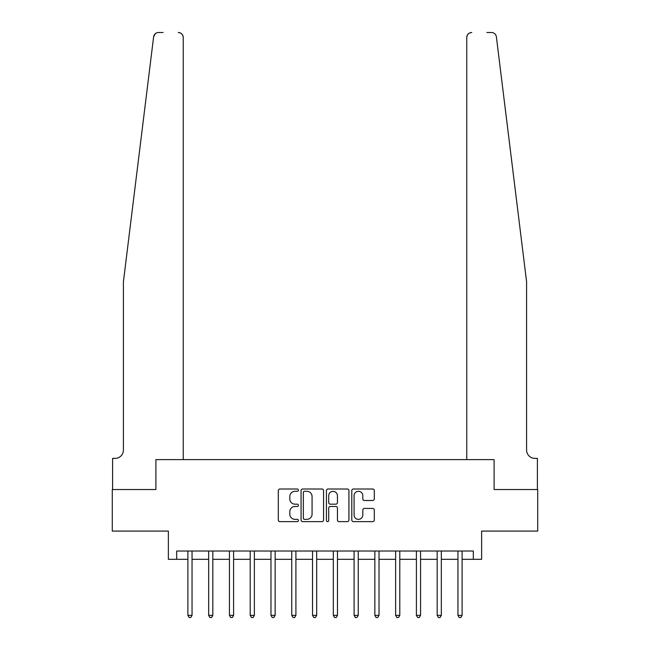 <?xml version="1.0" encoding="UTF-8"?>
<svg xmlns="http://www.w3.org/2000/svg" width="650" height="650" viewBox="0 0 650 650"><rect width="100%" height="100%" fill="white"/><g stroke="black" fill="none" stroke-linecap="round" stroke-linejoin="round"><path stroke-width="0.97" d="M298.407 490.149A1.146 1.146 0 0 0 297.269 489.003L279.939 489.003A1.633 1.633 0 0 0 278.306 490.636L278.306 520A1.633 1.633 0 0 0 279.939 521.633L297.269 521.633A1.146 1.146 0 0 0 298.407 520.488A1.146 1.146 0 0 0 297.269 519.35L295.027 519.35A5.216 5.216 0 0 1 289.803 514.126L289.803 511.68A5.216 5.216 0 0 1 295.027 506.464L297.269 506.464A1.146 1.146 0 0 0 298.407 505.318A1.146 1.146 0 0 0 297.269 504.181L295.027 504.181A5.216 5.216 0 0 1 289.803 498.956L289.803 496.511A5.216 5.216 0 0 1 295.027 491.294L297.269 491.294A1.146 1.146 0 0 0 298.407 490.149M372.678 500.508A1.633 1.633 0 0 0 374.303 498.875L374.303 490.636A1.633 1.633 0 0 0 372.678 489.003L353.429 489.003A1.633 1.633 0 0 0 351.796 490.636L351.796 520A1.633 1.633 0 0 0 353.429 521.633L372.678 521.633A1.633 1.633 0 0 0 374.303 520L374.303 510.047A1.633 1.633 0 0 0 372.678 508.422L364.439 508.422A1.633 1.633 0 0 0 362.806 510.047L362.806 514.987A4.363 4.363 0 0 1 358.442 519.35A4.363 4.363 0 0 1 354.079 514.987L354.079 495.657A4.363 4.363 0 0 1 358.442 491.294A4.363 4.363 0 0 1 362.806 495.657L362.806 498.875A1.633 1.633 0 0 0 364.439 500.508L372.678 500.508M154.367 34.799L153.611 36.879L123.411 281.791L123.411 450.06A8.312 8.312 0 0 1 115.099 458.372L112.604 458.372L112.604 489.531L155.903 489.531L112.271 489.531L112.271 531.082L168.366 531.082L168.366 559.333L176.67 559.333L176.67 551.021L473.33 551.021L473.33 559.333L481.634 559.333L481.634 531.082L537.729 531.082L537.729 489.531L494.098 489.531L494.098 459.615L466.765 459.615L466.765 37.489L466.765 459.615M183.235 459.615L183.235 37.489L183.235 459.615L155.903 459.615L155.903 489.531L155.903 459.615L494.098 459.615L494.098 489.531L537.396 489.531L537.396 458.372L534.901 458.372A8.312 8.312 0 0 1 526.589 450.06A8.312 8.312 0 0 0 534.901 458.372M323.57 490.636A1.633 1.633 0 0 0 321.945 489.003L302.689 489.003A1.633 1.633 0 0 0 301.064 490.636L301.064 520A1.633 1.633 0 0 0 302.689 521.633L321.945 521.633A1.633 1.633 0 0 0 323.57 520L323.57 490.636M328.055 489.003L347.311 489.003A1.633 1.633 0 0 1 348.936 490.636L348.936 520A1.633 1.633 0 0 1 347.311 521.633L339.072 521.633A1.633 1.633 0 0 1 337.439 520L337.439 508.089A1.633 1.633 0 0 0 335.806 506.464L330.346 506.464A1.633 1.633 0 0 0 328.713 508.089L328.713 520.488A1.146 1.146 0 0 1 327.567 521.633A1.146 1.146 0 0 1 326.43 520.488L326.43 490.636A1.633 1.633 0 0 1 328.055 489.003M176.67 559.333L187.891 559.333M192.043 559.333L208.666 559.333M212.818 559.333L229.442 559.333M233.594 559.333L250.209 559.333M254.369 559.333L270.985 559.333M275.145 559.333L291.761 559.333M295.912 559.333L312.536 559.333M316.688 559.333L333.312 559.333M337.464 559.333L354.088 559.333M358.239 559.333L374.855 559.333M379.015 559.333L395.631 559.333M399.791 559.333L416.406 559.333M420.558 559.333L437.182 559.333M441.334 559.333L457.957 559.333M462.109 559.333L473.33 559.333M304.484 491.294A1.146 1.146 0 0 0 303.347 492.432L303.347 518.204A1.146 1.146 0 0 0 304.484 519.35L306.849 519.35A5.216 5.216 0 0 0 312.073 514.126L312.073 496.511A5.216 5.216 0 0 0 306.849 491.294L304.484 491.294M337.439 495.739A4.363 4.363 0 0 0 333.076 491.376A4.363 4.363 0 0 0 328.713 495.739L328.713 502.548A1.633 1.633 0 0 0 330.346 504.181L335.806 504.181A1.633 1.633 0 0 0 337.439 502.548L337.439 495.739M192.254 551.021L192.164 551.233A1.666 1.666 90 0 0 192.043 551.85L192.043 615.339L187.891 615.339L187.891 551.85A1.666 1.666 90 0 0 187.769 551.233L187.688 551.021M192.043 615.339L190.799 617.5L189.134 617.5L187.891 615.339M163.126 32.5L158.559 32.5A4.989 4.989 0 0 0 153.611 36.879L155.212 33.792M155.756 33.369L154.383 34.759M183.235 37.489A4.989 4.989 0 0 0 178.254 32.5C181.261 32.817 182.918 34.483 183.235 37.489M123.411 450.06A8.312 8.312 0 0 1 115.099 458.372M515.71 193.529L496.389 36.879C493.448 31.663 493.448 31.663 496.389 36.879L526.589 281.791L526.589 450.06M486.874 32.5L491.441 32.5A4.989 4.989 0 0 1 496.389 36.879M471.746 32.5A4.989 4.989 0 0 0 466.765 37.489C467.082 34.483 468.739 32.817 471.746 32.5M213.021 551.021L212.94 551.233A1.666 1.666 90.4 0 0 212.818 551.85L212.818 615.339L208.666 615.339L208.666 551.85A1.666 1.666 90.4 0 0 208.544 551.233L208.463 551.021M212.818 615.339L211.575 617.5L209.909 617.5L208.666 615.339M233.797 551.021L233.716 551.233A1.666 1.666 90.4 0 0 233.594 551.85L233.594 615.339L229.442 615.339L229.442 551.85A1.666 1.666 90.4 0 0 229.32 551.233L229.231 551.021M233.594 615.339L232.351 617.5L230.685 617.5L229.442 615.339M254.572 551.021L254.491 551.233A1.666 1.666 90.4 0 0 254.369 551.85L254.369 615.339L250.209 615.339L250.209 551.85A1.666 1.666 90.4 0 0 250.096 551.233L250.006 551.021M254.369 615.339L253.118 617.5L251.461 617.5L250.209 615.339M275.348 551.021L275.259 551.233A1.666 1.666 90.4 0 0 275.145 551.85L275.145 615.339L270.985 615.339L270.985 551.85A1.666 1.666 90.4 0 0 270.863 551.233L270.782 551.021M275.145 615.339L273.894 617.5L272.236 617.5L270.985 615.339M296.124 551.021L296.034 551.233A1.666 1.666 90.4 0 0 295.912 551.85L295.912 615.339L291.761 615.339L291.761 551.85A1.666 1.666 90.4 0 0 291.639 551.233L291.558 551.021M295.912 615.339L294.669 617.5L293.012 617.5L291.761 615.339M316.891 551.021L316.81 551.233A1.666 1.666 90.4 0 0 316.688 551.85L316.688 615.339L312.536 615.339L312.536 551.85A1.666 1.666 90.4 0 0 312.414 551.233L312.333 551.021M316.688 615.339L315.445 617.5L313.779 617.5L312.536 615.339M337.667 551.021L337.586 551.233A1.666 1.666 90.4 0 0 337.464 551.85L337.464 615.339L333.312 615.339L333.312 551.85A1.666 1.666 90.4 0 0 333.19 551.233L333.109 551.021M337.464 615.339L336.221 617.5L334.555 617.5L333.312 615.339M358.442 551.021L358.361 551.233A1.666 1.666 90.4 0 0 358.239 551.85L358.239 615.339L354.088 615.339L354.088 551.85A1.666 1.666 90.4 0 0 353.966 551.233L353.876 551.021M358.239 615.339L356.996 617.5L355.331 617.5L354.088 615.339M379.218 551.021L379.137 551.233A1.666 1.666 90.4 0 0 379.015 551.85L379.015 615.339L374.855 615.339L374.855 551.85A1.666 1.666 90.4 0 0 374.741 551.233L374.652 551.021M379.015 615.339L377.764 617.5L376.106 617.5L374.855 615.339M399.994 551.021L399.904 551.233A1.666 1.666 90.4 0 0 399.791 551.85L399.791 615.339L395.631 615.339L395.631 551.85A1.666 1.666 90.4 0 0 395.509 551.233L395.428 551.021M399.791 615.339L398.539 617.5L396.882 617.5L395.631 615.339M420.769 551.021L420.68 551.233A1.666 1.666 90.4 0 0 420.558 551.85L420.558 615.339L416.406 615.339L416.406 551.85A1.666 1.666 90.4 0 0 416.284 551.233L416.203 551.021M420.558 615.339L419.315 617.5L417.649 617.5L416.406 615.339M441.537 551.021L441.456 551.233A1.666 1.666 90.4 0 0 441.334 551.85L441.334 615.339L437.182 615.339L437.182 551.85A1.666 1.666 90.4 0 0 437.06 551.233L436.979 551.021M441.334 615.339L440.091 617.5L438.425 617.5L437.182 615.339M462.312 551.021L462.231 551.233A1.666 1.666 90.4 0 0 462.109 551.85L462.109 615.339L457.957 615.339L457.957 551.85A1.666 1.666 90.4 0 0 457.836 551.233L457.746 551.021M462.109 615.339L460.866 617.5L459.201 617.5L457.957 615.339"/></g></svg>
